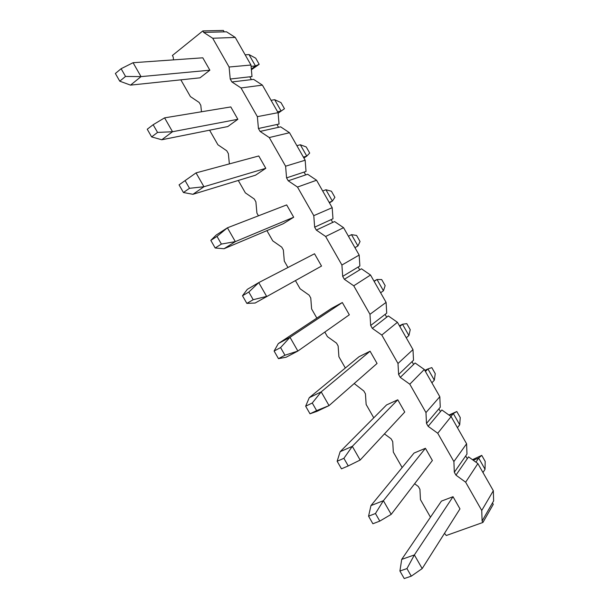 <?xml version="1.0" encoding="UTF-8"?>
<svg xmlns="http://www.w3.org/2000/svg" width="609" height="609" viewBox="0 0 609 609"><rect width="100%" height="100%" fill="white"/><g stroke="black" fill="none" stroke-linecap="round" stroke-linejoin="round"><path stroke-width="0.91" d="M245.168 54.833L248.982 54.559L255.696 58.182L259.183 64.31L251.395 69.761M209.861 70.195L199.988 77.83L130.532 85.123L119.76 81.18L115.367 73.491L121.122 68.71L133.074 62.712L202.797 57.809L209.861 70.195L141.022 76.62L130.532 85.123M119.76 81.18L125.538 76.437L121.122 68.71M248.982 54.559L255.46 65.939L259.183 64.31M251.091 66.351L255.46 65.939L251.327 69.045M133.074 62.712L141.022 76.62L125.538 76.437M271.051 100.295L274.674 99.701L280.985 102.609L284.464 108.722L278.138 113.183M237.853 119.295L227.789 126.558L161.773 139.766L151.633 136.911L147.249 129.237L153.148 124.723L164.59 117.857L230.803 106.933L237.853 119.295L172.522 131.734L161.773 139.766M151.633 136.911L157.556 132.427L153.148 124.723M274.674 99.701L281.137 111.059L284.464 108.722M277.567 111.744L281.137 111.059L278.13 113.175M164.59 117.857L172.522 131.734L157.556 132.427M296.887 145.688L300.321 144.759L306.22 146.959L309.699 153.065L306.784 156.102L303.899 158.005M265.798 168.312L255.529 175.194L192.954 194.301L183.438 192.52L179.061 184.862L196.037 172.887L258.764 155.973L265.798 168.312L203.954 186.735L192.954 194.301M183.438 192.52L189.506 188.303L185.106 180.614L179.061 184.862M185.106 180.614L196.037 172.887L203.954 186.735L189.506 188.303M300.321 144.759L306.784 156.102L303.396 157.114M322.686 190.998L325.929 189.749L331.425 191.234L334.897 197.331L332.377 201.069L329.446 202.873M293.69 217.23L283.223 223.747L224.074 248.723L215.183 248.008L210.813 240.372L216.241 235.021L227.423 227.804L286.664 204.913L293.69 217.23L235.325 241.621L224.074 248.723M215.183 248.008L221.387 244.064L217.002 236.383L210.813 240.372M217.002 236.383L227.423 227.804L235.325 241.621L221.387 244.064M325.929 189.749L332.377 201.069L329.18 202.401M348.439 236.231L351.492 234.655L356.585 235.439L360.048 241.529L357.932 245.96L354.948 247.673M321.529 266.064L255.125 303.031L246.851 303.389L242.496 295.761L247.307 289.359L258.749 282.606L314.518 253.77L321.529 266.064L255.125 303.031M246.851 303.389L253.199 299.704L248.822 292.046L242.496 295.761M248.822 292.046L258.749 282.606L266.628 296.4L253.199 299.704M351.492 234.655L357.932 245.96L354.925 247.619M374.147 281.388L377.017 279.485L381.698 279.569L385.154 285.644L383.442 290.775L380.617 292.754M278.313 343.583L331.509 308.405L342.327 302.536L349.322 314.807L297.87 351.058L286.116 357.232L278.458 358.648L274.111 351.043L278.313 343.583L289.998 337.295L342.327 302.536M278.458 358.648L284.951 355.23L280.582 347.587L274.111 351.043M280.582 347.587L289.998 337.295L297.87 351.058L284.951 355.23M383.442 290.775L377.017 279.485L374.002 281.13M399.816 326.47L402.496 324.247L406.774 323.63L410.23 329.697L408.905 335.513L406.272 337.82M309.258 397.7L359.066 356.707L370.074 351.21L377.062 363.459L329.043 405.609L317.045 411.319L310.004 413.793L305.657 406.203L309.258 397.7L321.194 391.876L370.074 351.21M310.004 413.793L316.634 410.633L312.272 403.006L305.657 406.203M312.272 403.006L321.194 391.876L329.043 405.609L316.634 410.633M408.905 335.513L402.496 324.247L399.428 325.8M425.432 371.475L427.929 368.925L431.811 367.615L435.252 373.667L434.331 380.176L431.888 382.802M340.142 451.703L386.57 404.932L397.776 399.793L404.749 412.027L360.155 460.046L348.249 465.931L343.895 458.318L337.142 461.249L340.142 451.703L352.322 446.344L397.776 399.793M348.249 465.931L341.474 468.831L337.142 461.249M343.895 458.318L352.322 446.344L360.155 460.046M434.331 380.176L427.929 368.925L424.816 370.386M448.962 415.041L456.803 411.524L460.244 417.568L459.711 424.762L457.45 427.716M370.957 505.599L414.029 453.066L425.425 448.293L432.382 460.503L391.199 514.369L379.795 521.106L375.456 513.509L368.567 516.188L370.957 505.599L383.381 500.697L425.425 448.293M379.795 521.106L372.891 523.748L368.567 516.188M375.456 513.509L383.381 500.697L391.199 514.369M450.964 416.465L453.317 413.534L449.29 415.277M459.711 424.762L453.317 413.534L456.803 411.524M472.47 459.688L481.749 455.365L485.183 461.401L485.046 469.273L482.975 472.546M401.712 559.389L441.434 501.108L453.027 496.7L414.379 554.936L401.712 559.389L399.915 571.006L404.231 578.55L411.281 576.167L406.949 568.585L399.915 571.006M406.949 568.585L414.379 554.936L422.182 568.585L411.281 576.167M475.934 462.185L478.666 458.067L473.223 460.229M485.046 469.273L478.666 458.067L481.749 455.365M453.027 496.7L459.97 508.888L422.182 568.585M467.278 458.714L455.966 475.149L454.322 472.264L453.888 461.569L466.593 443.771L466.974 454.101L465.695 455.935L467.278 458.714L468.549 456.864L477.875 463.586L493.336 490.74L493.633 500.91L482.1 521.015L482.922 522.453L493.26 504.336L492.468 502.95M455.966 475.149L465.641 482.199L477.875 463.586M465.641 482.199L481.749 510.479L493.336 490.74M481.749 510.479L482.1 521.015M203.657 32.391L226.518 31.805L235.257 37.431L250.969 65.026L229.091 67.013L212.701 38.253L203.657 32.391L202.82 30.922L223.396 30.45L224.203 31.858M212.701 38.253L235.257 37.431M250.969 65.026L252.004 76.559L249.797 76.81L251.403 79.627L231.9 81.949L230.232 79.025L229.091 67.013M230.232 79.025L249.797 76.81M453.888 461.569L437.742 433.243L428.135 426.315L426.49 423.43L440.269 407.2L439.812 396.725L425.965 412.567L409.796 384.188L400.258 377.397L398.613 374.505L413.519 360.216L412.978 349.596L397.997 363.482L381.797 335.041L372.327 328.38L370.675 325.488L386.723 313.148L386.098 302.376L369.975 314.297L353.745 285.811L344.344 279.28L342.692 276.372L359.873 266.004L359.165 255.072L341.908 265.022L325.64 236.482L316.315 230.08L314.655 227.172L332.978 218.768L332.187 207.692L313.78 215.655L297.489 187.062L288.224 180.797L286.565 177.881L306.03 171.449L305.162 160.22L285.598 166.204L269.277 137.55L260.089 131.422L258.429 128.499L279.044 124.046L278.092 112.665L257.371 116.654L241.019 87.947L231.9 81.949M241.019 87.947L262.41 85.123L253.603 79.368L251.403 79.627M258.429 128.499L257.371 116.654M260.089 131.422L278.557 127.311L276.958 124.502M269.277 137.55L289.511 132.724L280.635 126.847L278.557 127.311M286.565 177.881L285.598 166.204M288.224 180.797L305.665 174.912L304.066 172.103M297.489 187.062L316.566 180.241L307.629 174.25L305.665 174.912M314.655 227.172L313.78 215.655M316.315 230.08L332.72 222.422L331.121 219.621M325.64 236.482L343.567 227.675L334.569 221.562L332.72 222.422M342.692 276.372L341.908 265.022M344.344 279.28L359.729 269.848L358.13 267.054M353.745 285.811L370.523 275.024L361.457 268.79L359.729 269.848M370.675 325.488L369.975 314.297M372.327 328.38L386.685 317.19L385.094 314.396M381.797 335.041L397.433 322.29L388.306 315.934L386.685 317.19M398.613 374.505L397.997 363.482M400.258 377.397L413.595 364.448L412.011 361.662M409.796 384.188L424.298 369.473L415.102 362.994L413.595 364.448M426.49 423.43L425.965 412.567M428.135 426.315L440.459 411.623L438.876 408.845M437.742 433.243L451.109 416.571L441.852 409.971L440.459 411.623M454.322 472.264L465.695 455.935M466.593 443.771L451.109 416.571M384.431 433.905L391.107 438.792L392.714 441.609L393.33 452.099L402.146 467.552M354.187 383.533L363.839 391.008L365.446 393.833L366.146 404.475L373.766 417.827M324.818 332.072L327.414 336.625L336.518 343.133L338.132 345.965L338.909 356.767L345.333 368.011M295.494 280.711L300.108 288.788L309.151 295.175L310.765 298.014L311.625 308.969L316.84 318.104M266.917 230.636L272.756 240.867L281.731 247.132L283.352 249.972L284.296 261.086L287.958 267.503M238.279 180.462L245.358 192.863L254.265 198.998L255.887 201.845L256.914 213.112L258.46 215.814M209.587 130.197L217.908 144.767L226.746 150.781L228.367 153.628L229.372 163.897M180.843 79.84L190.404 96.587L199.173 102.472L200.803 105.327L201.472 111.774M202.82 30.922L172.37 55.51L173.192 56.941L173.512 59.865M262.41 85.123L278.092 112.665M289.511 132.724L305.162 160.22M316.566 180.241L332.187 207.692M343.567 227.675L359.165 255.072M370.523 275.024L386.098 302.376M397.433 322.29L412.978 349.596M424.298 369.473L439.812 396.725M414.615 483.744L418.33 486.492L419.936 489.309L420.461 499.639L430.472 517.186M444.486 533.347L446.298 535.509L482.922 522.453"/></g></svg>

